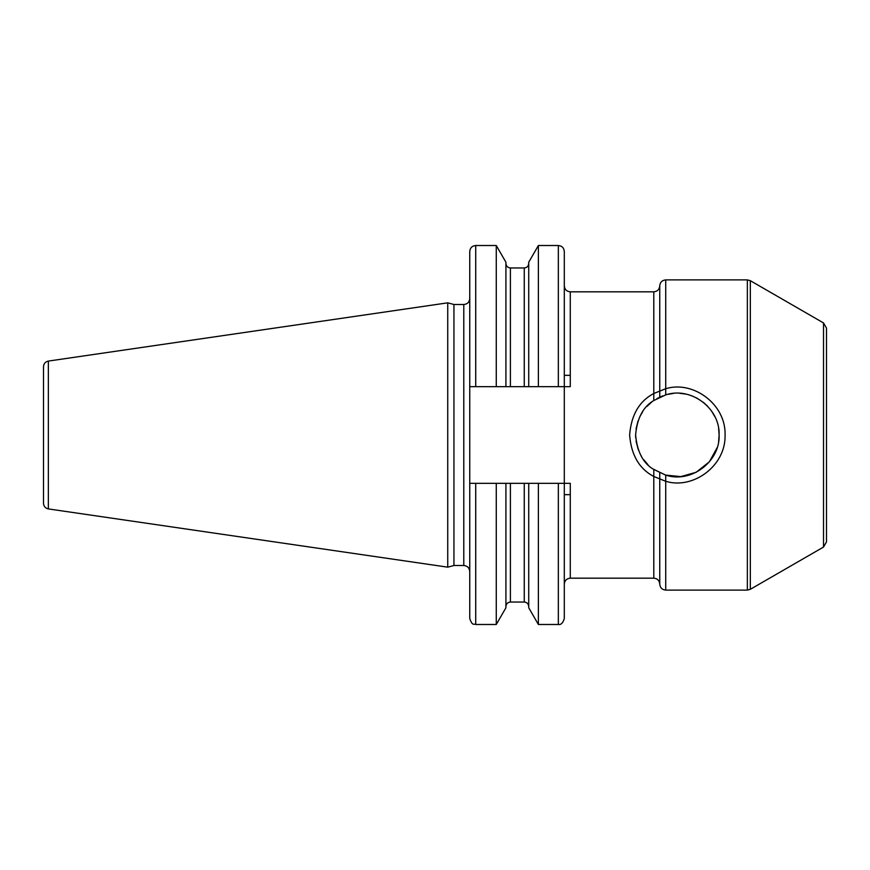 <?xml version="1.0" encoding="UTF-8"?>
<svg xmlns="http://www.w3.org/2000/svg" width="870" height="870" viewBox="0 0 870 870"><rect width="100%" height="100%" fill="white"/><g stroke="black" fill="none" stroke-linecap="round" stroke-linejoin="round"><path stroke-width="1.3" d="M43.5 435L43.5 366.694C43.728 363.627 45.349 361.757 48.35 361.083L447.735 302.836L447.735 567.164L48.35 508.917C45.349 508.243 43.728 506.373 43.5 503.306L43.5 435M447.735 567.164L453.944 565.5L453.944 304.5L447.735 302.836M718.62 441.438L719.12 435C720.229 461.796 690.823 483.589 665.724 475.107L653.794 469.474C643.289 463.525 637.221 452.03 635.6 435C637.123 418.176 643.18 406.681 653.794 400.526L653.794 291.82L570.274 291.82L570.274 386.682L564.304 386.682L564.304 483.318L496.27 483.318L496.27 624.486L475.716 624.486L475.716 483.318L496.27 483.318L469.746 483.318L469.746 386.682L564.304 386.682L564.304 251.484C563.956 247.852 561.966 245.873 558.344 245.514L558.344 386.682M564.304 483.318L564.304 618.516L564.304 483.318L570.274 483.318L570.274 578.18L653.794 578.18C657.415 578.528 659.406 580.518 659.754 584.14L659.754 472.867M528.732 483.318L528.732 607.782L538.378 624.486L538.378 483.318L558.344 483.318L558.344 624.486C560.965 624.986 562.955 622.996 564.304 618.516M635.6 435L635.698 437.936M636.046 441.112L638.33 449.866M640.494 454.629L641.549 456.5M643.735 459.762L648.009 464.71M653.316 469.147L665.506 475.042M823.52 547.056L826.5 541.89L826.5 328.11L823.52 322.944L823.52 547.056L750.332 589.305L747.352 590.11L665.724 590.11L665.724 475.107L680.786 476.619L696.087 472.323L709.354 461.829L717.174 447.593M653.794 400.526L665.724 394.893C690.454 386.421 720.121 407.834 719.12 435L718.609 428.486M714.944 416.795L711.551 411.031M707.647 406.246L703.33 402.299M697.479 398.406L691.574 395.73M685.636 394.066L679.742 393.305M673.521 393.414L667.986 394.306M662.788 395.861L656.991 398.547M651.793 401.973L646.812 406.529M642.615 411.836L639.983 416.36M638.025 420.971L636.057 428.845M570.274 375.34L564.304 375.34L564.304 285.98L564.304 386.682M505.916 483.318L505.916 607.782L496.27 624.486M505.916 386.682L505.916 262.218L496.27 245.514L496.27 386.682M528.732 386.682L528.732 262.218L538.378 245.514L538.378 386.682M469.746 386.682L469.746 251.484C470.104 247.852 472.095 245.873 475.716 245.514L496.27 245.514M469.746 483.318L469.746 618.516C472.562 626.65 473.922 623.344 475.716 624.486M659.754 397.133L659.754 285.86C659.406 289.482 657.415 291.472 653.794 291.82M665.724 388.716C692.781 380.277 725.982 403.843 725.08 435C725.961 466.2 692.737 489.723 665.724 481.284L653.794 476.499C639.254 468.832 631.196 454.999 629.63 435C631.218 414.968 639.276 401.135 653.794 393.501L665.724 388.716M48.35 508.917L48.35 361.083M453.944 304.5L463.786 304.5L463.786 565.5C467.407 565.859 469.398 567.838 469.746 571.47M653.794 469.474L653.794 578.18M747.352 590.11L747.352 279.89L665.724 279.89C662.103 280.249 660.112 282.239 659.754 285.86M665.724 394.893L665.724 279.89M750.332 589.305L750.332 280.695L747.352 279.89M510.396 483.318L510.396 602.04C507.678 602.301 506.188 603.802 505.916 606.51M524.262 483.318L524.262 602.04C526.981 602.301 528.471 603.802 528.732 606.51M475.716 386.682L475.716 245.514M524.262 386.682L524.262 267.96C526.981 267.699 528.471 266.198 528.732 263.49M510.396 386.682L510.396 267.96L524.262 267.96M453.944 565.5L463.786 565.5M463.786 304.5C467.407 304.141 469.398 302.162 469.746 298.53M564.304 494.66L570.274 494.66M823.52 322.944L750.332 280.695M570.274 578.18C566.653 578.528 564.663 580.518 564.304 584.14M570.274 291.82C566.653 291.472 564.663 289.482 564.304 285.86M510.396 602.04L524.262 602.04M538.378 624.486L558.344 624.486M538.378 245.514L558.344 245.514M510.396 267.96C507.678 267.699 506.188 266.198 505.916 263.49M665.724 590.11C662.103 589.751 660.112 587.761 659.754 584.14"/></g></svg>
